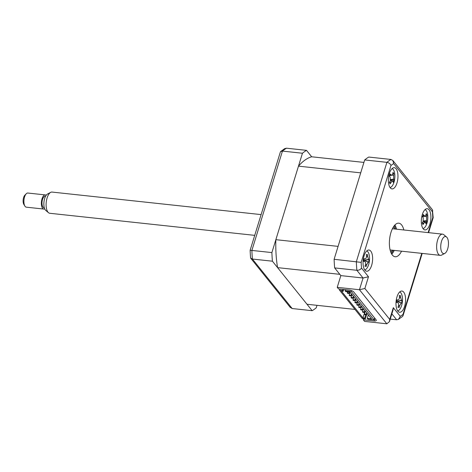 <?xml version="1.0" encoding="UTF-8"?>
<svg xmlns="http://www.w3.org/2000/svg" width="472" height="472" viewBox="0 0 472 472"><rect width="100%" height="100%" fill="white"/><g stroke="black" fill="none" stroke-linecap="round" stroke-linejoin="round"><path stroke-width="0.71" d="M354.985 309.425L307.007 304.257L277.583 267.63L339.816 274.338L340.837 275.613L363.062 278.008L356.873 270.297A83.538 36.692 -83.8 0 1 356.342 261.683L386.904 162.338A83.538 36.692 -83.8 0 1 390.975 159.453L392.881 160.533L432.411 209.745L433.19 217.669L432.789 217.551A79.98 35.134 96.2 0 0 432.435 211.839L432.753 210.6M363.918 162.415L311.685 156.787A74.647 32.792 96.2 0 0 298.475 166.15L360.708 172.852L338.088 246.378L275.86 239.676A74.647 32.792 96.2 0 0 277.583 267.63M298.475 166.15L275.86 239.676M404.587 306.375A10.661 4.685 96.2 0 0 401.926 291.041A10.661 4.685 96.2 0 0 396.981 296.912A10.661 4.685 96.2 0 0 399.642 312.246A10.661 4.685 96.2 0 0 404.587 306.375M429.915 224.035A10.661 4.685 96.2 0 0 427.26 208.701A10.661 4.685 96.2 0 0 422.316 214.571A10.661 4.685 96.2 0 0 424.971 229.905A10.661 4.685 96.2 0 0 429.915 224.035M396.97 183.018A10.661 4.685 96.2 0 0 394.309 167.684A10.661 4.685 96.2 0 0 389.365 173.548A10.661 4.685 96.2 0 0 392.026 188.888A10.661 4.685 96.2 0 0 396.97 183.018M371.635 265.358A10.661 4.685 96.2 0 0 368.98 250.024A10.661 4.685 96.2 0 0 364.036 255.895A10.661 4.685 96.2 0 0 366.691 271.229A10.661 4.685 96.2 0 0 371.635 265.358M403.837 229.976A16.886 7.416 96.2 0 0 398.787 223.179A16.886 7.416 96.2 0 0 390.958 232.472A16.886 7.416 96.2 0 0 395.164 256.75A16.886 7.416 96.2 0 0 401.548 251.181M396.533 229.191A16.886 7.416 96.2 0 0 394.893 224.985M432.435 211.839L393.666 163.577A79.98 35.134 96.2 0 0 390.969 165.489L361.163 262.379A79.98 35.134 96.2 0 0 361.517 268.084C360.508 269.583 358.956 270.32 356.873 270.297L334.648 267.907L340.837 275.613L337.232 287.33L338.501 288.905L349.298 290.068A3.552 1.286 17.1 0 1 353.74 291.991L376.042 319.756A3.552 1.286 17.1 0 1 376.267 320.458A3.552 1.286 17.1 0 1 374.137 320.989L374.939 318.382M363.682 318.712L363.34 319.827L374.137 320.989M391.754 254.154A16.886 7.416 96.2 0 0 394.25 250.396M361.517 268.084L368.479 276.757L363.062 278.008L359.457 289.725L364.874 288.475L389.713 319.397L393.318 307.679L400.286 316.352A79.98 35.134 96.2 0 0 402.982 314.44L421.773 253.364M361.163 262.379L334.117 259.287L364.679 159.943L386.904 162.338C388.946 162.757 390.303 163.808 390.969 165.489M393.666 163.577L392.881 160.533M390.244 319.101L396.627 319.786L398.415 319.379L402.527 316.47L403.023 315.727L402.982 314.44M398.415 319.379L400.286 316.352M363.34 319.827L364.608 321.408L386.833 323.798L389.477 321.591L393.082 309.874L393.318 307.679M389.477 321.591L389.713 319.397M337.232 287.33L359.457 289.725L386.833 323.798M334.648 267.907A83.538 36.692 -83.8 0 1 334.117 259.287M364.679 159.943A83.538 36.692 -83.8 0 1 368.75 157.058L390.975 159.453M317.001 305.337L316.24 307.803A83.538 36.692 -83.8 0 1 312.169 310.688L272.421 261.199A83.538 36.692 -83.8 0 1 271.89 252.585L302.452 153.241A83.538 36.692 -83.8 0 1 306.517 150.356L311.685 156.787M312.169 310.688L292.168 308.535L290.085 307.213M272.421 261.199L252.414 259.045L250.614 258.072A82.517 36.25 96.2 0 1 250.13 250.296L251.883 250.431A83.538 36.692 96.2 0 0 252.414 259.045L292.168 308.535M271.89 252.585L251.883 250.431L282.445 151.087L302.452 153.241M306.517 150.356L286.516 148.202A83.538 36.692 96.2 0 0 282.445 151.087L280.48 151.642L250.13 250.296M280.48 151.642L284.728 148.609L286.516 148.202M290.262 307.455L250.614 258.072M394.533 228.973A15.287 6.714 96.2 0 0 393.583 226.648M390.828 252.255A15.287 6.714 96.2 0 0 392.25 250.178M396.386 229.174A19.553 8.59 96.2 0 0 396.037 227.469M393.394 251.971A19.553 8.59 96.2 0 0 394.102 250.378M365.552 314.824A0.891 0.325 17.1 0 1 364.384 314.163A0.891 0.325 17.1 0 1 364.915 314.033A0.891 0.325 17.1 0 1 366.083 314.688A0.891 0.325 17.1 0 1 365.552 314.824M363.652 312.458A0.891 0.325 17.1 0 1 362.484 311.797A0.891 0.325 17.1 0 1 363.015 311.667A0.891 0.325 17.1 0 1 364.183 312.322A0.891 0.325 17.1 0 1 363.652 312.458M361.747 310.086A0.891 0.325 17.1 0 1 360.584 309.431A0.891 0.325 17.1 0 1 361.115 309.302A0.891 0.325 17.1 0 1 362.284 309.957A0.891 0.325 17.1 0 1 361.747 310.086M359.847 307.72A0.891 0.325 17.1 0 1 358.685 307.065A0.891 0.325 17.1 0 1 359.216 306.936A0.891 0.325 17.1 0 1 360.384 307.591A0.891 0.325 17.1 0 1 359.847 307.72M357.947 305.354A0.891 0.325 17.1 0 1 356.779 304.7A0.891 0.325 17.1 0 1 357.316 304.57A0.891 0.325 17.1 0 1 358.478 305.225A0.891 0.325 17.1 0 1 357.947 305.354M356.047 302.989A0.891 0.325 17.1 0 1 354.879 302.334A0.891 0.325 17.1 0 1 355.416 302.198A0.891 0.325 17.1 0 1 356.578 302.859A0.891 0.325 17.1 0 1 356.047 302.989M354.147 300.623A0.891 0.325 17.1 0 1 352.979 299.968A0.891 0.325 17.1 0 1 353.51 299.832A0.891 0.325 17.1 0 1 354.678 300.487A0.891 0.325 17.1 0 1 354.147 300.623M352.248 298.257A0.891 0.325 17.1 0 1 351.079 297.602A0.891 0.325 17.1 0 1 351.611 297.466A0.891 0.325 17.1 0 1 352.779 298.121A0.891 0.325 17.1 0 1 352.248 298.257M350.342 295.891A0.891 0.325 17.1 0 1 349.18 295.236A0.891 0.325 17.1 0 1 349.711 295.1A0.891 0.325 17.1 0 1 350.879 295.755A0.891 0.325 17.1 0 1 350.342 295.891M348.442 293.525A0.891 0.325 17.1 0 1 347.274 292.87A0.891 0.325 17.1 0 1 347.811 292.734A0.891 0.325 17.1 0 1 348.973 293.389A0.891 0.325 17.1 0 1 348.442 293.525M343.722 289.466L343.168 291.283L341.421 291.094L362.962 317.916L364.714 312.216L364.354 311.762M368.331 314.853L367.251 318.376L367.883 319.166L374.072 319.833L351.262 291.436L351.516 290.61M367.068 313.278L365.34 318.889L364.708 318.104L365.717 314.83M345.416 289.649L345.073 290.77L345.705 291.554L349.994 292.015L371.535 318.836L367.251 318.376M364.708 318.104L362.962 317.916M345.073 290.77L351.262 291.436M365.34 318.889L362.325 318.565L339.516 290.168L342.53 290.492L342.873 289.377M374.638 318.004L374.072 319.833M343.168 291.283L342.53 290.492M339.858 289.053L339.516 290.168M392.863 181.449C392.492 180.823 391.925 181.106 391.17 182.31A24.284 21.264 171.6 0 1 390.167 183.879L389.329 182.546A24.284 15.387 -46.7 0 0 390.255 180.853L390.191 177.201A24.284 7.257 -145.5 0 0 389.217 176.026L389.913 175.242L389.99 173.879A24.284 13.133 3.3 0 1 391.04 174.852L391.89 175.206L392.733 173.997A24.284 15.387 -46.7 0 0 393.017 172.345L393.854 173.678A24.284 21.264 171.6 0 1 393.648 175.454L393.713 179.106A24.284 13.133 3.3 0 1 393.967 180.198L393.188 182.351A24.284 7.257 -145.5 0 0 392.863 181.449L390.515 180.215M393.418 173.466L393.854 173.678M390.055 187.531A9.599 4.218 96.2 0 0 393.725 183.036A9.599 4.218 96.2 0 0 392.096 168.587M389.418 182.393L389.789 182.558L389.329 182.546M390.598 179.909L393.967 180.198M425.626 222.737C425.301 221.958 424.741 222.117 423.939 223.203A24.284 20.089 176.1 0 1 422.871 224.648L422.812 223.48L422.121 223.097A24.284 14.207 -40.8 0 0 423.118 221.51L423.231 217.787A24.284 9.133 -141.9 0 0 422.328 216.447L423.054 215.781L423.189 214.453A24.284 15.015 5.8 0 1 424.175 215.61L425.119 216.123L425.862 215.138A24.284 14.207 -40.8 0 0 426.21 213.621L426.959 215.173A24.284 20.089 176.1 0 1 426.682 216.837L426.57 220.56A24.284 15.015 5.8 0 1 426.753 221.816L425.892 223.816A24.284 9.133 -141.9 0 0 425.626 222.737L423.207 221.35L426.753 221.816M423 228.548A9.599 4.218 96.2 0 0 427.325 221.781A9.599 4.218 96.2 0 0 426.765 211.48A9.599 4.218 96.2 0 0 425.042 209.603M422.812 223.48L422.121 223.097M426.546 214.819L426.959 215.173M425.797 215.362L426.924 215.185M396.84 300.139L397.955 299.909C398.869 299.82 399.353 298.982 399.412 297.407A24.284 18.03 -83.1 0 0 399.324 295.413L399.961 296.015L400.433 295.555A24.284 23.913 98.9 0 1 400.622 297.567L401.489 300.363A24.284 3.127 -8.1 0 1 401.979 300.546L401.696 303.077A24.284 2.755 -159.2 0 1 401.182 303.118L399.725 305.62A24.284 23.913 98.9 0 1 399.094 307.537L398.828 306.989L397.984 307.396A24.284 18.03 -83.1 0 0 398.516 305.461C398.81 303.915 398.521 302.983 397.648 302.664A24.284 2.755 -159.2 0 1 396.439 302.399L396.946 301.183L396.722 299.873A24.284 3.127 -8.1 0 1 397.955 299.909L398.185 299.891M399.961 296.015L400.433 295.555M397.672 310.889A9.599 4.218 96.2 0 0 402.362 301.897A9.599 4.218 96.2 0 0 399.713 291.95M396.61 302.174L397.843 302.729L396.592 302.198M396.934 301.266L401.489 300.363M401.979 300.546L397.017 301.272L401.182 303.118M397.076 301.283L401.696 303.077M363.912 259.057L365.021 258.833C365.936 258.762 366.425 257.942 366.49 256.373A24.284 18.024 -82 0 0 366.414 254.378L367.045 254.998L367.517 254.561A24.284 23.907 103.4 0 1 367.694 256.567L368.543 259.399A24.284 3.422 -7.8 0 1 369.027 259.618L368.726 262.137A24.284 2.454 -158.9 0 1 368.219 262.155L366.744 264.615A24.284 23.907 103.4 0 1 366.107 266.532L365.835 265.966L365.003 266.35A24.284 18.024 -82 0 0 365.54 264.42C365.847 262.869 365.564 261.925 364.697 261.588A24.284 2.454 -158.9 0 1 363.493 261.293L364.006 260.084L363.788 258.774A24.284 3.422 -7.8 0 1 365.021 258.833L365.275 258.815M367.045 254.998L367.517 254.561M364.72 269.872A9.599 4.218 96.2 0 0 369.399 261.016A9.599 4.218 96.2 0 0 366.762 250.927M364.874 261.647L363.635 261.116L364.874 261.647M363.971 260.296L368.543 259.399M369.027 259.618L364.059 260.314L368.219 262.155M364.124 260.32L368.726 262.137M48.492 212.701L45.778 210.429A8.614 3.782 -83.8 0 1 44.657 198.511A8.614 3.782 -83.8 0 1 47.548 194.004L50.681 192.358A10.661 4.685 96.2 0 0 47.1 197.939A10.661 4.685 96.2 0 0 48.492 212.701A10.661 4.685 96.2 0 0 49.761 213.273L254.727 235.363M261.11 214.601L52.044 192.069A10.661 4.685 96.2 0 0 50.681 192.358M24.904 206.111L23.866 204.435A5.334 2.342 -83.8 0 1 23.6 197.567A5.334 2.342 -83.8 0 1 24.863 195.19L26.237 193.78A7.109 3.121 96.2 0 0 24.556 196.954A7.109 3.121 96.2 0 0 24.904 206.111A7.109 3.121 96.2 0 0 26.326 207.178L43.79 209.055A7.109 3.121 -83.8 0 1 42.014 198.836A7.109 3.121 -83.8 0 1 45.312 194.918A7.109 3.121 -83.8 0 1 46.162 195.302M45.312 194.918L27.848 193.036A7.109 3.121 96.2 0 0 26.237 193.78M447.668 248.915A8.614 3.782 96.2 0 0 446.547 236.997A8.614 3.782 96.2 0 0 441.532 241.275A8.614 3.782 96.2 0 0 441.167 250.443A8.614 3.782 96.2 0 0 444.777 253.423A8.614 3.782 96.2 0 0 447.668 248.915M444.777 253.423L441.644 255.069A10.661 4.685 -83.8 0 1 440.282 255.358A10.661 4.685 -83.8 0 1 437.621 240.018A10.661 4.685 -83.8 0 1 442.565 234.153A10.661 4.685 -83.8 0 1 443.833 234.726L446.547 236.997M44.291 207.68L43.943 207.645A5.688 2.496 -83.8 0 1 42.521 199.467A5.688 2.496 -83.8 0 1 45.159 196.334L45.513 196.37M44.698 208.866A7.109 3.121 -83.8 0 1 43.79 209.055M368.479 276.757L364.874 288.475M428.157 232.596L432.789 217.551M396.627 319.786L391.86 313.851M394.362 225.587A17.771 7.806 -83.8 0 1 395.436 229.073M393.152 250.278A17.771 7.806 -83.8 0 1 391.359 253.452M389.984 175.012L391.04 174.852M392.167 175.082L393.648 175.454M390.663 179.561L393.713 179.106M389.677 181.938L391.17 182.31M423.065 215.751L424.175 215.61M424.54 216.241L426.682 216.837M423.378 220.973L426.57 220.56M422.34 222.76L423.939 223.203M399.412 297.431L400.622 297.567M398.51 305.484L399.725 305.62M366.49 256.432L367.694 256.567M365.529 264.473L366.744 264.615M433.19 217.675L428.582 232.643M422.198 253.405L403.023 315.727M365.328 311.107L364.384 314.163M363.422 308.741L362.484 311.797M361.522 306.375L360.584 309.431M359.623 304.009L358.685 307.065M357.723 301.643L356.779 304.7M355.823 299.277L354.879 302.334M353.923 296.912L352.979 299.968M352.018 294.54L351.079 297.602M350.118 292.174L349.18 295.236M347.616 291.761L347.274 292.87M349.416 291.956L348.973 293.389M351.463 293.849L350.879 295.755M353.363 296.215L352.779 298.121M355.263 298.581L354.678 300.487M357.168 300.947L356.578 302.859M359.068 303.319L358.478 305.225M360.968 305.685L360.384 307.591M362.868 308.051L362.284 309.957M364.767 310.417L364.183 312.322M366.673 312.783L366.083 314.688M393.766 173.725L393.247 173.838M391.89 175.206L389.689 175.667M425.119 216.123L422.481 216.666M422.481 223.138L422.18 223.002M400.067 296.009L399.371 296.156M398.161 299.897L396.846 300.168M398.828 306.989L398.191 306.706M367.163 254.998L366.461 255.145M365.251 258.821L363.924 259.098M365.835 265.966L365.204 265.683M442.565 234.153L392.403 228.743M440.282 255.358L390.114 249.953"/></g></svg>
